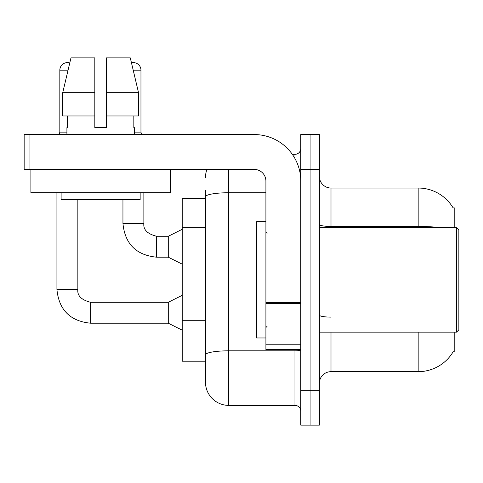<?xml version="1.0" encoding="UTF-8"?>
<svg xmlns="http://www.w3.org/2000/svg" width="483" height="483" viewBox="0 0 483 483"><rect width="100%" height="100%" fill="white"/><g stroke="black" fill="none" stroke-linecap="round" stroke-linejoin="round"><path stroke-width="0.72" d="M454.201 332.159L454.201 351.92L453.06 351.92L453.265 351.57A40.681 40.681 0 0 1 418.169 371.675L331 371.675A11.622 11.622 0 0 0 319.372 383.303M454.201 227.553L454.201 207.793L453.145 207.938A40.681 40.681 0 0 0 418.169 188.032L331 188.032A11.622 11.622 0 0 1 319.372 176.41A11.622 11.622 0 0 0 331 188.032L331 227.553M205.468 198.495L182.224 198.495L182.224 361.218L205.468 361.218L205.468 382.138L205.468 190.356M310.074 390.276L310.074 425.143L319.372 425.143L319.372 390.276L310.074 390.276L310.074 425.143L300.776 425.143L300.776 390.276L310.074 390.276L310.074 169.436L310.074 390.276M300.776 390.276L300.776 134.57L310.074 134.57L310.074 169.436L310.074 134.57L319.372 134.57L319.372 390.276M228.713 169.436L228.713 405.382L294.968 405.382L294.968 349.595M292.324 154.325L294.968 154.325A5.814 5.814 0 0 0 300.776 148.516M205.468 369.35L205.468 358.893M300.776 411.196A5.814 5.814 0 0 0 294.968 405.382M205.468 177.575A23.244 23.244 0 0 1 206.941 169.436M228.713 405.382A23.244 23.244 0 0 1 205.468 382.138M300.776 349.595L265.91 349.595L265.91 302.593L300.776 302.593M300.776 181.059A46.495 46.495 0 0 0 254.287 134.57L29.964 134.57L29.964 169.436L254.287 169.436A11.622 11.622 0 0 1 265.91 181.059L265.91 302.593M29.964 169.436L24.15 169.436L24.15 134.57L29.964 134.57M265.91 221.739L256.612 221.739L256.612 337.973L265.91 337.973M456.526 332.159L458.85 329.835L458.85 229.878L456.526 227.553L456.526 332.159L319.372 332.159M170.366 192.681L30.894 192.681L30.894 169.436L170.366 169.436L170.366 192.681M106.441 127.597L94.819 127.597L106.441 127.597L94.819 127.597L106.441 127.597L106.441 57.857L130.283 57.857L131.479 62.875A7.553 7.553 0 0 1 140.964 70.18L140.964 132.125L141.573 134.57M66.92 132.125L59.832 132.125L59.832 70.18A7.553 7.553 0 0 1 69.751 63.001L62.718 92.724L70.971 57.857L94.819 57.857L94.819 127.597M66.92 127.597L67.427 127.597L66.92 127.597L66.92 134.57M134.334 127.597L133.833 127.597L134.334 127.597L134.334 134.57M133.833 115.974L133.833 127.597M67.427 127.597L67.427 115.974M61.112 192.681L61.112 199.66L140.148 199.66L140.148 192.681M138.543 115.974L138.543 92.724L138.543 115.974L106.441 115.974M94.819 115.974L62.718 115.974L62.718 92.724L94.819 92.724M138.543 92.724L130.283 57.857L138.543 92.724L106.441 92.724M182.224 330.185L168.277 323.212L168.277 302.286L182.224 295.312M56.928 192.681L56.928 289.504L77.848 289.504L77.848 199.66M182.224 264.165L168.277 257.191L168.277 236.272L182.224 229.298M122.948 199.66L122.948 223.484L143.868 223.484L143.868 192.681M134.334 132.125L140.964 132.125M205.468 227.312L182.224 227.312M205.468 320.295L182.224 320.295M331 332.159L331 371.675M418.169 371.675L418.169 332.159M453.145 207.938A40.681 40.681 0 0 0 418.169 188.032L418.169 226.455L331 226.455A11.622 2.017 0 0 1 319.372 224.432M439.965 227.553A40.681 7.064 180 0 0 418.169 226.455L418.169 227.553M319.372 169.436L300.776 169.436M331 317.114A11.622 2.017 0 0 1 319.372 315.091M300.776 349.813A5.814 1.008 0 0 1 294.968 350.821L228.713 350.821A23.244 4.039 180 0 0 205.468 354.854M205.468 196.78A23.244 4.039 180 0 1 228.713 192.747L265.91 192.747M294.968 158.551L294.968 154.325M300.776 303.602L265.91 303.602M265.91 344.79L300.776 344.79M168.277 323.212L90.635 323.212C70.186 321.189 58.95 309.953 56.928 289.504C58.95 309.953 70.186 321.189 90.635 323.212C70.186 321.189 58.95 309.953 56.928 289.504C58.95 309.953 70.186 321.189 90.635 323.212C70.186 321.189 58.95 309.953 56.928 289.504C58.95 309.953 70.186 321.189 90.635 323.212C70.186 321.189 58.95 309.953 56.928 289.504C58.95 309.953 70.186 321.189 90.635 323.212C70.186 321.189 58.95 309.953 56.928 289.504C58.95 309.953 70.186 321.189 90.635 323.212C70.186 321.189 58.95 309.953 56.928 289.504C58.95 309.953 70.186 321.189 90.635 323.212L90.635 302.31C81.41 299.967 77.147 295.705 77.848 289.504C77.147 295.705 81.41 299.967 90.635 302.286C81.41 299.967 77.147 295.705 77.848 289.504C77.147 295.705 81.41 299.967 90.635 302.286C81.41 299.967 77.147 295.705 77.848 289.504C77.147 295.705 81.41 299.967 90.635 302.286C81.41 299.967 77.147 295.705 77.848 289.504C77.147 295.705 81.41 299.967 90.635 302.286C81.41 299.967 77.147 295.705 77.848 289.504C77.147 295.705 81.41 299.967 90.635 302.286C81.41 299.967 77.147 295.705 77.848 289.504C77.147 295.705 81.41 299.967 90.635 302.286C81.41 299.967 77.147 295.705 77.848 289.504M59.832 70.18L68.049 70.18M168.277 257.191L156.655 257.191C136.2 255.169 124.964 243.933 122.948 223.484C124.964 243.933 136.2 255.169 156.655 257.191C136.2 255.169 124.964 243.933 122.948 223.484C124.964 243.933 136.2 255.169 156.655 257.191C136.2 255.169 124.964 243.933 122.948 223.484C124.964 243.933 136.2 255.169 156.655 257.191C136.2 255.169 124.964 243.933 122.948 223.484C124.964 243.933 136.2 255.169 156.655 257.191C136.2 255.169 124.964 243.933 122.948 223.484C124.964 243.933 136.2 255.169 156.655 257.191C136.2 255.169 124.964 243.933 122.948 223.484C124.964 243.933 136.2 255.169 156.655 257.191L156.655 236.29C147.424 233.947 143.161 229.685 143.868 223.484C143.161 229.685 147.424 233.947 156.655 236.272C147.424 233.947 143.161 229.685 143.868 223.484C143.161 229.685 147.424 233.947 156.655 236.272C147.424 233.947 143.161 229.685 143.868 223.484C143.161 229.685 147.424 233.947 156.655 236.272C147.424 233.947 143.161 229.685 143.868 223.484C143.161 229.685 147.424 233.947 156.655 236.272C147.424 233.947 143.161 229.685 143.868 223.484C143.161 229.685 147.424 233.947 156.655 236.272C147.424 233.947 143.161 229.685 143.868 223.484C143.161 229.685 147.424 233.947 156.655 236.272L168.277 236.272M133.211 70.18L140.964 70.18M267.069 233.361L265.91 232.202M319.372 227.553L456.526 227.553M267.069 326.345L265.91 327.51M168.277 302.286L90.635 302.286M56.928 289.504C58.95 309.953 70.186 321.189 90.635 323.212M59.832 132.125L59.222 134.57"/></g></svg>
